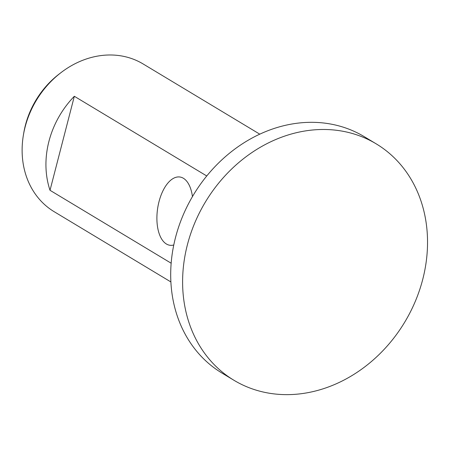 <?xml version="1.0" encoding="UTF-8"?>
<svg xmlns="http://www.w3.org/2000/svg" width="450" height="450" viewBox="0 0 450 450"><rect width="100%" height="100%" fill="white"/><g stroke="black" fill="none" stroke-linecap="round" stroke-linejoin="round"><path stroke-width="0.67" d="M376.211 143.859L364.303 136.693A137.959 116.353 121 0 0 175.5 237.566A137.959 116.353 121 0 0 222.024 373.101L233.933 380.267A137.959 116.353 121 0 0 422.736 279.394A137.959 116.353 121 0 0 376.211 143.859A137.959 116.353 121 0 0 187.408 244.732A137.959 116.353 121 0 0 233.933 380.267M259.802 134.184L143.123 63.956A86.226 72.72 121 0 0 60.992 72.624A86.226 72.72 121 0 0 25.121 127.007A86.226 72.72 121 0 0 23.4 135.079A86.226 72.72 121 0 0 54.197 211.714L170.876 281.936M171.157 263.211L50.017 190.299A86.226 72.72 -59 0 1 48.938 141.339A86.226 72.72 -59 0 1 74.334 96.278L206.769 175.978M60.992 72.624L59.197 73.997A81.248 68.524 121 0 0 25.397 125.241A81.248 68.524 121 0 0 23.777 132.851L23.4 135.079M173.773 244.991A34.492 17.477 98.4 0 1 159.03 201.578A34.492 17.477 98.4 0 1 189.141 185.029A34.492 17.477 98.4 0 1 192.442 196.627M50.017 190.299L74.334 96.278"/></g></svg>
